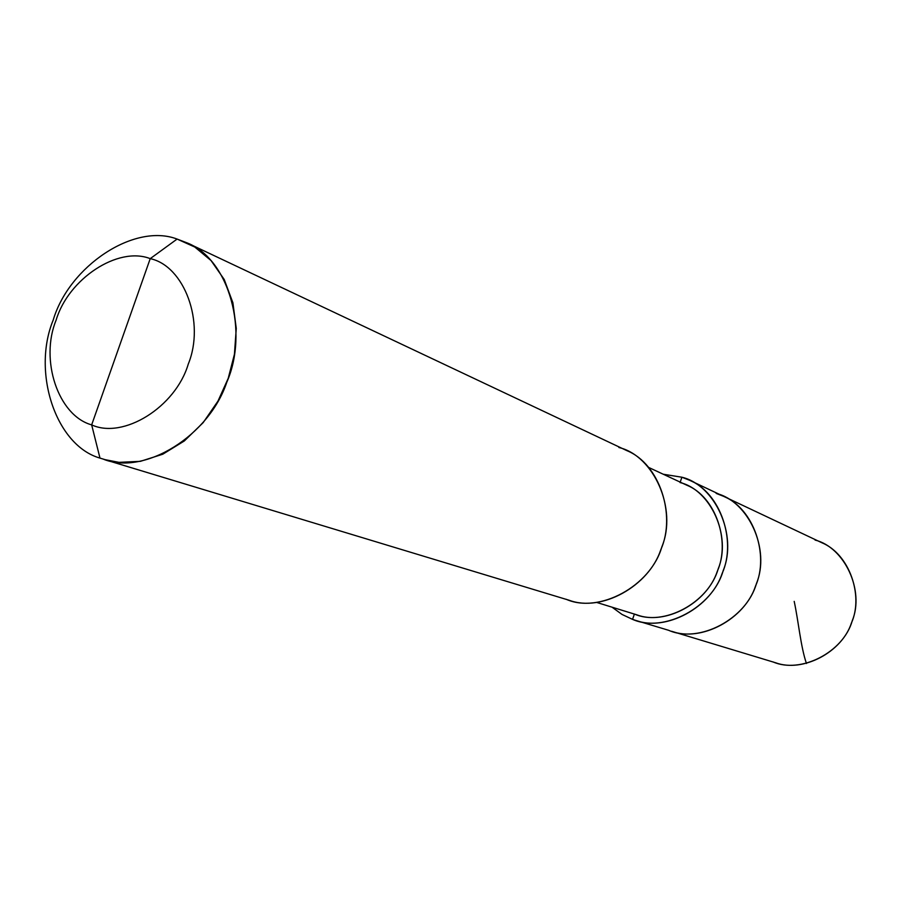 <?xml version="1.0" encoding="UTF-8"?>
<svg xmlns="http://www.w3.org/2000/svg" width="901" height="901" viewBox="0 0 901 901"><rect width="100%" height="100%" fill="white"/><g stroke="black" fill="none" stroke-linecap="round" stroke-linejoin="round"><path stroke-width="1.35" d="M772.9 661.863C800.629 674.128 843.471 652.301 852.233 620.789C864.791 590.572 844.485 547.279 815.056 540.048M671.594 631.274C701.226 642.345 744.733 619.19 755.534 586.044C769.386 555.32 753.867 508.615 723.571 496.316L821.802 542.717C849.406 553.98 863.755 595.73 851.434 622.985C841.883 652.425 802.611 672.799 775.581 662.753L671.594 631.274C701.226 642.345 744.733 619.19 755.534 586.044C769.386 555.32 753.867 508.615 723.571 496.316L716.16 493.388C748.494 501.147 770.569 549.52 756.435 583.566C746.49 619.043 699.03 643.855 668.655 630.306L635.565 620.361C666.064 631.792 711.002 607.646 722.242 573.216C736.613 541.287 720.732 492.881 689.535 480.233L681.911 477.226C715.214 485.155 737.851 535.262 723.176 570.648C712.826 607.499 663.789 633.358 632.547 619.37L635.565 620.361M91.665 424.878C58.081 415.665 39.734 359.859 56.121 320.125C68.285 278.983 117.93 245.939 150.219 258.643L91.665 424.878C123.234 439.497 175.56 407.207 188.264 364.094C205.36 322.445 184.322 265.885 150.219 258.643L177.103 239.069L194.762 247.02L211.025 260.535L224.214 279.479L232.897 302.747L236.265 328.415L234.429 354.273L228.223 378.341L217.986 401.08L203.164 422.637L184.322 440.961L162.777 454.217L140.387 461.346L118.977 462.348L104.032 459.454C144.903 475.334 208.863 435.926 226.759 382.339C248.822 332.39 229.575 259.578 187.397 243.011L177.103 239.069C134.204 222.648 69.118 266.234 53.204 320.058C31.76 372.023 55.637 445.466 99.977 458.102L91.665 424.878L150.219 258.643C184.322 265.885 205.36 322.445 188.264 364.094C175.56 407.207 123.234 439.497 91.665 424.878L99.977 458.102L108.154 460.58L99.977 458.102C55.637 445.466 31.76 372.023 53.204 320.058C69.118 266.234 134.204 222.648 177.103 239.069L150.219 258.643C117.93 245.939 68.285 278.983 56.121 320.125C39.734 359.859 58.081 415.665 91.665 424.878M668.655 630.306C699.03 643.855 746.49 619.043 756.435 583.566C770.569 549.52 748.494 501.147 716.16 493.388M632.547 619.37L634.383 614.088L632.547 619.37L622.017 614.437L612.049 607.184L622.017 614.437L632.547 619.37M634.405 614.032C663.316 626.927 708.591 602.972 718.165 568.948C731.713 536.264 710.855 489.941 680.064 482.553M680.21 482.125L681.911 477.226L663.26 474.23L681.911 477.226L680.21 482.125M648.934 467.563L686.753 485.177C715.766 496.721 730.655 541.681 717.297 571.324C706.857 603.31 665.028 625.609 636.816 614.831L596.958 602.521M566.087 599.244C598.883 614.032 650.736 586.202 661.863 546.828C677.541 508.986 653.901 455.692 618.886 447.493M187.397 243.011L626.893 450.646C659.701 463.891 676.2 515.428 660.861 549.576C648.821 586.382 601.294 612.342 569.252 600.291L104.032 459.454M794.198 601.372C798.489 621.285 800.707 646.895 806.451 663.496M723.571 496.316L689.535 480.233"/></g></svg>
